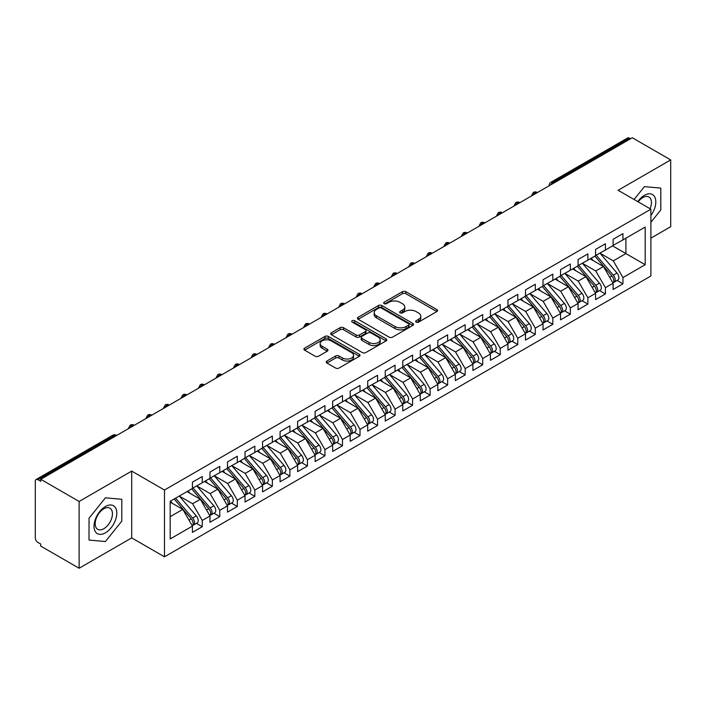 <?xml version="1.0" encoding="UTF-8"?>
<svg xmlns="http://www.w3.org/2000/svg" width="706" height="706" viewBox="0 0 706 706"><rect width="100%" height="100%" fill="white"/><g stroke="black" fill="none" stroke-linecap="round" stroke-linejoin="round"><path stroke-width="1.06" d="M416.152 322.112A1.703 0.98 0 0 0 418.561 322.112L436.837 311.558A2.436 1.403 0 0 0 437.552 310.569A2.436 1.403 0 0 0 436.837 309.572L405.871 291.693A2.436 1.403 0 0 0 402.429 291.693L384.152 302.247A1.703 0.98 0 0 0 383.649 302.945A1.703 0.98 0 0 0 384.152 303.633A1.703 0.98 0 0 0 386.561 303.633L388.927 302.274A7.784 4.492 0 0 1 399.931 302.274L402.517 303.765A7.784 4.492 0 0 1 404.794 306.942A7.784 4.492 0 0 1 402.517 310.119L400.152 311.487A1.703 0.98 0 0 0 399.649 312.176A1.703 0.98 0 0 0 400.152 312.873A1.703 0.98 0 0 0 402.561 312.873L404.926 311.505A7.784 4.492 0 0 1 415.94 311.505L418.517 312.996A7.784 4.492 0 0 1 420.794 316.173A7.784 4.492 0 0 1 418.517 319.359L416.152 320.718A1.703 0.98 0 0 0 415.649 321.415A1.703 0.98 0 0 0 416.152 322.112L416.152 320.718M326.896 361.031A2.436 1.403 0 0 0 326.19 362.019A2.436 1.403 0 0 0 326.896 363.016L335.588 368.029A2.436 1.403 0 0 0 339.03 368.029L359.328 356.309A2.436 1.403 0 0 0 360.042 355.312A2.436 1.403 0 0 0 359.328 354.324L328.361 336.444A2.436 1.403 0 0 0 324.919 336.444L304.621 348.164A2.436 1.403 0 0 0 303.907 349.152A2.436 1.403 0 0 0 304.621 350.15L315.114 356.212A2.436 1.403 0 0 0 318.556 356.212L327.24 351.191A2.436 1.403 0 0 0 327.955 350.202A2.436 1.403 0 0 0 327.24 349.205L322.042 346.205A6.513 3.759 0 0 1 320.136 343.54A6.513 3.759 0 0 1 324.151 340.071A6.513 3.759 0 0 1 331.246 340.883L351.632 352.656A6.513 3.759 0 0 1 353.538 355.312A6.513 3.759 0 0 1 349.523 358.789A6.513 3.759 0 0 1 342.428 357.968L339.03 356.009A2.436 1.403 0 0 0 335.588 356.009L326.896 361.031L326.896 363.016M650.897 238.143L670.7 226.705L670.7 159.909L632.311 137.749L40.736 479.295L40.736 481.315L37.93 479.701A3.715 2.144 -120 0 0 36.068 479.515A3.715 2.144 -120 0 0 35.3 481.218L35.3 537.893A3.715 2.144 -120 0 0 37.93 542.446L40.736 544.061L40.736 546.091L79.125 568.251L131.704 537.893L164.48 556.813L164.48 490.026L131.704 471.096L79.125 501.454L40.736 479.295M670.7 159.909L618.112 190.276L650.897 209.197L164.48 490.026M389.094 337.133A2.436 1.403 0 0 0 392.536 337.133L412.842 325.413A2.436 1.403 0 0 0 413.548 324.425A2.436 1.403 0 0 0 412.842 323.427L381.867 305.548A2.436 1.403 0 0 0 378.425 305.548L358.127 317.268A2.436 1.403 0 0 0 357.412 318.265A2.436 1.403 0 0 0 358.127 319.253L389.094 337.133M352.868 322.483A1.703 0.98 0 0 1 354.597 322.721L354.597 320.7L386.085 338.871A2.436 1.403 0 0 1 386.8 339.868A2.436 1.403 0 0 1 386.085 340.866L365.779 352.585A2.436 1.403 0 0 1 362.346 352.585L331.37 334.706L331.37 332.72A2.436 1.403 0 0 0 330.664 333.709A2.436 1.403 0 0 0 331.37 334.706M331.37 332.72L340.063 327.699A2.436 1.403 0 0 1 343.504 327.699L356.062 334.953A2.436 1.403 0 0 0 359.504 334.953L365.267 331.626A2.436 1.403 0 0 0 365.982 330.629A2.436 1.403 0 0 0 365.267 329.64L352.188 322.086A1.703 0.98 0 0 1 351.694 321.389A1.703 0.98 0 0 1 352.744 320.48A1.703 0.98 0 0 1 354.597 320.7M164.48 556.813L650.897 275.984L650.897 209.197M612.596 245.882L645.196 264.706L645.196 227.058L622.939 239.908L622.939 233.633L613.117 239.299L613.117 245.573L605.404 250.03L605.404 243.755L595.59 249.421L595.59 255.696L587.877 260.152L587.877 253.878L578.064 259.543L578.064 265.818L570.351 270.266L570.351 264L560.538 269.666L560.538 275.94L552.824 280.388L552.824 274.113L543.002 279.779L543.002 286.054L535.298 290.51L535.298 284.236L525.476 289.901L525.476 296.176L517.763 300.632L517.763 294.358L507.949 300.024L507.949 306.298L500.236 310.746L500.236 304.471L490.423 310.146L490.423 316.42L482.71 320.868L482.71 314.594L472.896 320.259L472.896 326.534L465.183 330.99L465.183 324.716L455.361 330.382L455.361 336.656L447.657 341.113L447.657 334.838L437.835 340.504L437.835 346.778L430.122 351.226L430.122 344.952L420.308 350.617L420.308 356.892L412.595 361.348L412.595 355.074L402.782 360.74L402.782 367.014L395.069 371.471L395.069 365.196L385.255 370.862L385.255 377.136L377.542 381.584L377.542 375.31L367.72 380.984L367.72 387.259L360.007 391.706L360.007 385.432L350.194 391.098L350.194 397.372L342.481 401.829L342.481 395.554L332.667 401.22L332.667 407.494L324.954 411.951L324.954 405.676L315.141 411.342L315.141 417.617L307.428 422.064L307.428 415.79L297.614 421.464L297.614 427.739L289.901 432.187L289.901 425.912L280.079 431.578L280.079 437.852L272.366 442.309L272.366 436.034L262.553 441.7L262.553 447.975L254.84 452.431L254.84 446.157L245.026 451.822L245.026 458.097L237.313 462.545L237.313 456.27L227.5 461.936L227.5 468.21L219.787 472.667L219.787 466.392L209.973 472.058L209.973 478.333L202.26 482.789L202.26 476.515L192.438 482.18L192.438 488.455L170.181 501.304L170.181 538.952L192.438 526.102L182.801 509.405L170.181 502.116M645.196 264.706L622.939 277.555L613.293 260.858L599.976 253.172L616.991 273.045L613.311 275.172A4.96 2.859 60 0 1 615.226 279.876A4.96 2.859 60 0 1 614.194 282.153A4.96 2.859 60 0 1 613.39 282.382M617.106 280.467L622.939 283.83L622.939 277.555M622.939 283.83L613.117 289.495L613.117 283.221L605.404 287.677L595.767 270.98L582.441 263.285M599.579 290.59L605.404 293.952L605.404 287.677M605.404 293.952L595.59 299.618L595.59 293.343L587.877 297.8L578.24 281.103L564.915 273.407M582.053 300.703L587.877 304.074L587.877 297.8M587.877 304.074L578.064 309.74L578.064 303.465L570.351 307.913L560.714 291.216L547.388 283.53L564.403 303.404L560.723 305.53A4.96 2.859 60 0 1 562.638 310.243A4.96 2.859 60 0 1 561.614 312.511A4.96 2.859 60 0 1 560.811 312.74M564.526 310.825L570.351 314.188L570.351 307.913M570.351 314.188L560.538 319.862L560.538 313.588L552.824 318.035L543.179 301.338L529.862 293.643L546.876 313.526L543.196 315.644A4.96 2.859 60 0 1 545.111 320.356A4.96 2.859 60 0 1 544.079 322.633A4.96 2.859 60 0 1 543.285 322.863M547 320.948L552.824 324.31L552.824 318.035M552.824 324.31L543.002 329.976L543.002 323.701L535.298 328.158L525.652 311.461L512.335 303.765M529.465 331.07L535.298 334.432L535.298 328.158M535.298 334.432L525.476 340.098L525.476 333.823L517.763 338.28L508.126 321.574L494.8 313.888M511.938 341.183L517.763 344.554L517.763 338.28M517.763 344.554L507.949 350.22L507.949 343.946L500.236 348.393L490.599 331.696L477.274 324.01L494.288 343.884L490.608 346.011A4.96 2.859 60 0 1 492.523 350.723A4.96 2.859 60 0 1 491.5 352.991A4.96 2.859 60 0 1 490.696 353.221M494.412 351.306L500.236 354.668L500.236 348.393M500.236 354.668L490.423 360.334L490.423 354.059L482.71 358.516L473.073 341.819L459.747 334.123M476.885 361.428L482.71 364.79L482.71 358.516M482.71 364.79L472.896 370.456L472.896 364.181L465.183 368.638L455.538 351.941L442.221 344.246M459.359 371.55L465.183 374.912L465.183 368.638M465.183 374.912L455.361 380.578L455.361 374.304L447.657 378.751L438.011 362.054L424.694 354.368M441.824 381.664L447.657 385.026L447.657 378.751M447.657 385.026L437.835 390.7L437.835 384.426L430.122 388.874L420.485 372.177L407.159 364.49M424.297 391.786L430.122 395.148L430.122 388.874M430.122 395.148L420.308 400.814L420.308 394.539L412.595 398.996L402.958 382.299L389.633 374.604L406.647 394.477L402.967 396.604A4.96 2.859 60 0 1 404.882 401.317A4.96 2.859 60 0 1 403.858 403.585A4.96 2.859 60 0 1 403.055 403.814M406.771 401.908L412.595 405.27L412.595 398.996M412.595 405.27L402.782 410.936L402.782 404.662L395.069 409.118L385.423 392.421L372.106 384.726M389.244 412.022L395.069 415.393L395.069 409.118M395.069 415.393L385.255 421.058L385.255 414.784L377.542 419.232L367.897 402.535L354.58 394.848M371.718 422.144L377.542 425.506L377.542 419.232M377.542 425.506L367.72 431.172L367.72 424.906L360.007 429.354L350.37 412.657L337.053 404.962M354.183 432.266L360.007 435.628L360.007 429.354M360.007 435.628L350.194 441.294L350.194 435.02L342.481 439.476L332.844 422.779L319.518 415.084L336.541 434.958L332.853 437.085A4.96 2.859 60 0 1 334.768 441.797A4.96 2.859 60 0 1 333.744 444.065A4.96 2.859 60 0 1 332.941 444.295M336.656 442.388L342.481 445.751L342.481 439.476M342.481 445.751L332.667 451.416L332.667 445.142L324.954 449.598L315.317 432.893L301.991 425.206M319.13 452.502L324.954 455.873L324.954 449.598M324.954 455.873L315.141 461.539L315.141 455.264L307.428 459.712L297.782 443.015L284.465 435.328M301.603 462.624L307.428 465.986L307.428 459.712M307.428 465.986L297.614 471.652L297.614 465.378L289.901 469.834L280.256 453.137L266.939 445.442M284.068 472.746L289.901 476.109L289.901 469.834M289.901 476.109L280.079 481.774L280.079 475.5L272.366 479.956L262.729 463.26L249.403 455.564M266.541 482.869L272.366 486.231L272.366 479.956M272.366 486.231L262.553 491.897L262.553 485.622L254.84 490.07L245.203 473.373L231.877 465.686L248.9 485.56L245.211 487.687A4.96 2.859 60 0 1 247.126 492.4A4.96 2.859 60 0 1 246.103 494.668A4.96 2.859 60 0 1 245.3 494.897M249.015 492.982L254.84 496.344L254.84 490.07M254.84 496.344L245.026 502.019L245.026 495.744L237.313 500.192L227.676 483.495L214.35 475.809M231.489 503.104L237.313 506.467L237.313 500.192M237.313 506.467L227.5 512.132L227.5 505.858L219.787 510.314L210.141 493.618L196.824 485.922M213.962 513.227L219.787 516.589L219.787 510.314M219.787 516.589L209.973 522.255L209.973 515.98L202.26 520.437L192.614 503.731L179.298 496.044L196.312 515.918L192.632 518.045A4.96 2.859 60 0 1 194.547 522.758A4.96 2.859 60 0 1 193.515 525.026A4.96 2.859 60 0 1 192.712 525.255M196.427 523.34L202.26 526.711L202.26 520.437M202.26 526.711L192.438 532.377L192.438 526.102M192.438 488.252L202.26 482.789M170.181 516.686L182.801 509.405M209.973 478.13L219.787 472.667M192.614 503.731L200.327 499.283L187.011 491.588M209.973 515.98L200.327 499.283M227.5 468.016L237.313 462.545M210.141 493.618L217.854 489.161L204.537 481.474M227.5 505.858L217.854 489.161M245.026 457.894L254.84 452.431M227.676 483.495L235.389 479.039L222.063 471.352M245.026 495.744L235.389 479.039M262.553 447.772L272.366 442.309M245.203 473.373L252.916 468.925L239.59 461.23M262.553 485.622L252.916 468.925M280.079 437.649L289.901 432.187M262.729 463.26L270.442 458.803L257.116 451.116M280.079 475.5L270.442 458.803M297.614 427.536L307.428 422.064M280.256 453.137L287.969 448.681L274.652 440.994M297.614 465.378L287.969 448.681M315.141 417.414L324.954 411.951M297.782 443.015L305.495 438.567L292.178 430.872M315.141 455.264L305.495 438.567M332.667 407.291L342.481 401.829M315.317 432.893L323.03 428.445L309.705 420.75M332.667 445.142L323.03 428.445M350.194 397.169L360.007 391.706M332.844 422.779L340.557 418.323L327.231 410.636M350.194 435.02L340.557 418.323M367.72 387.056L377.542 381.584M350.37 412.657L358.083 408.2L344.757 400.514M367.72 424.906L358.083 408.2M385.255 376.933L395.069 371.471M367.897 402.535L375.61 398.087L362.293 390.392M385.255 414.784L375.61 398.087M402.782 366.811L412.595 361.348M385.423 392.421L393.136 387.965L379.819 380.269M402.782 404.662L393.136 387.965M420.308 356.698L430.122 351.226M402.958 382.299L410.671 377.842L397.346 370.156M420.308 394.539L410.671 377.842M437.835 346.575L447.657 341.113M420.485 372.177L428.198 367.72L414.872 360.034M437.835 384.426L428.198 367.72M455.361 336.453L465.183 330.99M438.011 362.054L445.724 357.607L432.399 349.911M455.361 374.304L445.724 357.607M472.896 326.331L482.71 320.868M455.538 351.941L463.251 347.484L449.934 339.798M472.896 364.181L463.251 347.484M490.423 316.217L500.236 310.746M473.073 341.819L480.777 337.362L467.46 329.676M490.423 354.059L480.777 337.362M507.949 306.095L517.763 300.632M490.599 331.696L498.312 327.249L484.987 319.553M507.949 343.946L498.312 327.249M525.476 295.973L535.298 290.51M508.126 321.574L515.839 317.126L502.513 309.431M525.476 333.823L515.839 317.126M543.002 285.851L552.824 280.388M525.652 311.461L533.365 307.004L520.048 299.318M543.002 323.701L533.365 307.004M560.538 275.737L570.351 270.266M543.179 301.338L550.892 296.882L537.575 289.195M560.538 313.588L550.892 296.882M578.064 265.615L587.877 260.152M560.714 291.216L568.418 286.768L555.101 279.073M578.064 303.465L568.418 286.768M595.59 255.493L605.404 250.03M578.24 281.103L585.954 276.646L572.628 268.951M595.59 293.343L585.954 276.646M630.564 138.764L629.505 138.155L552.869 182.404L553.919 183.013M550.759 184.831A3.715 2.144 120 0 1 552.869 182.404A3.715 2.144 60 0 0 551.007 182.219L627.652 137.97A3.715 2.144 60 0 1 629.505 138.155M613.117 245.379L622.939 239.908M613.293 260.858L625.913 253.569L625.913 238.187L645.196 227.058M595.767 270.98L603.48 266.524L590.154 258.837M613.117 283.221L603.48 266.524M79.125 501.454L79.125 568.251M644.41 186.64L634.076 199.489L644.41 186.64L660.798 188.096L644.41 186.64M660.798 209.956L660.798 188.096L660.798 209.956L650.897 222.275L660.798 209.956M131.704 537.893L131.704 471.096M121.803 521.134L121.803 499.283L105.415 497.818L89.027 518.213L89.027 540.064L105.415 541.528L121.803 521.134L105.415 541.528L89.027 540.064L89.027 518.213L105.415 497.818L121.803 499.283L121.803 521.134M536.304 193.179L535.254 192.57A3.715 2.144 -120 0 0 533.392 192.394A3.715 2.144 -120 0 0 533.348 192.42L531.618 195.562A3.715 2.144 0 0 0 531.653 195.862M518.778 203.302L517.719 202.693A3.715 2.144 -120 0 0 515.865 202.507A3.715 2.144 -120 0 0 515.821 202.534L514.092 205.675A3.715 2.144 0 0 0 514.127 205.984M501.242 213.424L500.192 212.815A3.715 2.144 -120 0 0 498.339 212.63A3.715 2.144 -120 0 0 498.295 212.656L496.565 215.798A3.715 2.144 0 0 0 496.6 216.107L496.565 215.798M483.716 223.537L482.666 222.937A3.715 2.144 -120 0 0 480.804 222.752A3.715 2.144 -120 0 0 480.76 222.778L479.03 225.92A3.715 2.144 0 0 0 479.074 226.22M466.189 233.66L465.139 233.051A3.715 2.144 -120 0 0 463.277 232.874A3.715 2.144 -120 0 0 463.233 232.892L461.503 236.042A3.715 2.144 0 0 0 461.539 236.342M448.663 243.782L447.613 243.173A3.715 2.144 -120 0 0 445.751 242.988A3.715 2.144 -120 0 0 445.707 243.014L443.977 246.156A3.715 2.144 0 0 0 444.012 246.465M431.137 253.904L430.078 253.295A3.715 2.144 -120 0 0 428.224 253.11A3.715 2.144 -120 0 0 428.18 253.136L426.45 256.278A3.715 2.144 0 0 0 426.486 256.587L426.45 256.278M413.601 264.018L412.551 263.417A3.715 2.144 -120 0 0 410.689 263.232A3.715 2.144 -120 0 0 410.654 263.259A3.715 3.715 0 0 1 414.413 263.232A3.715 2.144 120 0 0 412.551 263.417A3.715 2.144 120 0 0 410.539 265.791M396.075 274.14L395.025 273.531A3.715 2.144 -120 0 0 393.163 273.346A3.715 2.144 -120 0 0 393.118 273.372L391.389 276.514A3.715 2.144 0 0 0 391.433 276.823M378.548 284.262L377.498 283.653A3.715 2.144 -120 0 0 375.636 283.468A3.715 2.144 -120 0 0 375.592 283.494L373.862 286.636A3.715 2.144 0 0 0 373.898 286.945M361.022 294.384L359.972 293.775A3.715 2.144 -120 0 0 358.11 293.59A3.715 2.144 -120 0 0 358.066 293.617L356.336 296.758A3.715 2.144 0 0 0 356.371 297.058M343.487 304.498L342.436 303.889A3.715 2.144 -120 0 0 340.583 303.712A3.715 2.144 -120 0 0 340.539 303.739L338.809 306.881A3.715 2.144 0 0 0 338.845 307.181M325.96 314.62L324.91 314.011A3.715 2.144 -120 0 0 323.048 313.826A3.715 2.144 -120 0 0 323.013 313.852L321.283 316.994A3.715 2.144 0 0 0 321.318 317.303M308.434 324.742L307.384 324.133A3.715 2.144 -120 0 0 305.521 323.948A3.715 2.144 -120 0 0 305.477 323.975L303.748 327.116A3.715 2.144 0 0 0 303.792 327.425M290.907 334.856L289.857 334.256A3.715 2.144 -120 0 0 287.995 334.07A3.715 2.144 -120 0 0 287.951 334.097L286.221 337.239A3.715 2.144 0 0 0 286.257 337.539L286.221 337.239M273.381 344.978L272.322 344.369A3.715 2.144 -120 0 0 270.469 344.184A3.715 2.144 -120 0 0 270.424 344.21L268.695 347.361A3.715 2.144 0 0 0 268.73 347.661M255.846 355.1L254.795 354.491A3.715 2.144 -120 0 0 252.942 354.306A3.715 2.144 -120 0 0 252.898 354.333L251.168 357.474A3.715 2.144 0 0 0 251.204 357.783M238.319 365.223L237.269 364.614A3.715 2.144 -120 0 0 235.407 364.428A3.715 2.144 -120 0 0 235.363 364.455L233.633 367.597A3.715 2.144 0 0 0 233.677 367.905M220.793 375.336L219.742 374.736A3.715 2.144 -120 0 0 217.88 374.551A3.715 2.144 -120 0 0 217.836 374.577L216.107 377.719A3.715 2.144 0 0 0 216.151 378.019M203.266 385.458L202.216 384.849A3.715 2.144 -120 0 0 200.354 384.664A3.715 2.144 -120 0 0 200.31 384.691L198.58 387.832A3.715 2.144 0 0 0 198.615 388.141M185.74 395.581L184.681 394.972A3.715 2.144 -120 0 0 182.828 394.786A3.715 2.144 -120 0 0 182.783 394.813L181.054 397.955A3.715 2.144 0 0 0 181.089 398.263M168.204 405.703L167.154 405.094A3.715 2.144 -120 0 0 165.301 404.909A3.715 2.144 -120 0 0 165.257 404.935L163.527 408.077A3.715 2.144 0 0 0 163.563 408.377M150.678 415.816L149.628 415.207A3.715 2.144 -120 0 0 147.766 415.031A3.715 2.144 -120 0 0 147.722 415.057L145.992 418.199A3.715 2.144 0 0 0 146.036 418.499M133.152 425.939L132.101 425.33A3.715 2.144 -120 0 0 130.239 425.144A3.715 2.144 -120 0 0 130.195 425.171L128.466 428.313A3.715 2.144 0 0 0 128.51 428.621M416.831 322.351L418.517 321.38A7.784 4.492 0 0 0 420.794 318.203L420.794 316.173M404.794 306.942L404.794 308.963A7.784 4.492 0 0 1 402.517 312.14L400.831 313.111M436.811 311.575L405.871 293.714A2.436 1.403 0 0 0 402.429 293.714L384.832 303.88M412.807 325.431L381.867 307.569A2.436 1.403 0 0 0 378.425 307.569L358.163 319.28M408.536 325.122A1.703 0.98 0 0 0 409.039 324.425A1.703 0.98 0 0 0 408.536 323.727L381.355 308.037A1.703 0.98 0 0 0 378.945 308.037L376.448 309.475A7.784 4.492 0 0 0 374.171 312.652A7.784 4.492 0 0 0 376.448 315.829L395.033 326.56A7.784 4.492 0 0 0 406.047 326.56L408.536 325.122L408.536 327.143A1.703 0.98 0 0 0 409.039 326.446L409.039 324.425M374.171 312.652L374.171 314.673A7.784 4.492 0 0 0 376.448 317.85L376.448 315.829M408.536 327.143L406.047 328.581A7.784 4.492 0 0 1 395.033 328.581L376.448 317.85M331.405 334.723L340.063 329.728L340.063 327.699M365.982 330.629L365.982 332.658A2.436 1.403 0 0 1 365.267 333.647L359.504 336.974A2.436 1.403 0 0 1 356.062 336.974L343.504 329.728A2.436 1.403 0 0 0 340.063 329.728M354.597 322.721L386.05 340.883M369.097 342.472A6.513 3.759 0 0 0 376.192 343.292A6.513 3.759 0 0 0 380.207 339.815A6.513 3.759 0 0 0 378.301 337.159L371.118 333.011A2.436 1.403 0 0 0 367.676 333.011L361.913 336.338A2.436 1.403 0 0 0 361.198 337.336A2.436 1.403 0 0 0 361.913 338.333L369.097 342.472L369.097 344.502A6.513 3.759 0 0 0 376.192 345.313A6.513 3.759 0 0 0 380.207 341.845L380.207 339.815M361.198 337.336L361.198 339.357A2.436 1.403 0 0 0 361.913 340.354L361.913 338.333M369.097 344.502L361.913 340.354M353.538 355.312L353.538 357.342A6.513 3.759 0 0 1 349.523 360.81A6.513 3.759 0 0 1 342.428 359.998L339.03 358.03A2.436 1.403 0 0 0 335.588 358.03L326.931 363.034M320.136 343.54L320.136 345.569A6.513 3.759 0 0 0 322.042 348.226L322.042 346.205M327.24 349.205L327.24 351.191L322.042 348.226M359.328 354.324L359.328 356.309L328.361 338.465A2.436 1.403 0 0 0 324.919 338.465L304.648 350.167M614.194 282.153L617.874 280.026A4.96 2.859 -120 0 0 618.906 277.758A4.96 2.859 -120 0 0 616.991 273.045M594.867 256.119L611.908 275.975A4.96 2.859 60 0 1 613.823 280.688A4.96 2.859 60 0 1 612.923 282.877M593.208 260.593L591.187 258.237M596.27 255.307L613.311 275.172M578.743 265.43L595.785 285.286A4.96 2.859 60 0 1 597.691 289.998A4.96 2.859 60 0 1 596.667 292.266L600.347 290.148A4.96 2.859 -120 0 0 601.38 287.871A4.96 2.859 -120 0 0 599.465 283.159L582.424 263.303M596.667 292.266A4.96 2.859 60 0 1 595.864 292.496M577.34 266.233L594.381 286.098A4.96 2.859 60 0 1 596.296 290.81A4.96 2.859 60 0 1 595.396 292.999M575.681 270.716L573.66 268.359M561.217 275.543L578.249 295.408A4.96 2.859 60 0 1 580.164 300.121A4.96 2.859 60 0 1 579.141 302.389L582.821 300.262A4.96 2.859 -120 0 0 583.844 297.994A4.96 2.859 -120 0 0 581.929 293.281L564.897 273.416M579.141 302.389A4.96 2.859 60 0 1 578.338 302.618M559.814 276.355L576.846 296.22A4.96 2.859 60 0 1 578.761 300.933A4.96 2.859 60 0 1 577.861 303.121M558.146 280.838L556.134 278.482M561.614 312.511L565.294 310.384A4.96 2.859 -120 0 0 566.318 308.116A4.96 2.859 -120 0 0 564.403 303.404M542.279 286.477L559.32 306.333A4.96 2.859 60 0 1 561.235 311.046A4.96 2.859 60 0 1 560.335 313.235M540.62 290.951L538.599 288.604M543.682 285.665L560.723 305.53M544.079 322.633L547.768 320.506A4.96 2.859 -120 0 0 548.791 318.238A4.96 2.859 -120 0 0 546.876 313.526M524.752 296.591L541.793 316.456A4.96 2.859 60 0 1 543.708 321.168A4.96 2.859 60 0 1 542.808 323.357M523.093 301.074L521.072 298.717M526.155 295.788L543.196 315.644M650.897 215.559A16.114 9.302 120 0 0 655.283 198.289A16.114 9.302 120 0 0 644.41 195.333A16.114 9.302 120 0 0 637.774 201.625M650.085 208.729A12.196 7.042 120 0 0 648.911 197A12.196 7.042 120 0 0 642.813 197.609A12.196 7.042 120 0 0 638.171 201.854M105.415 532.827A16.114 9.302 120 0 0 116.808 513.094A16.114 9.302 120 0 0 105.415 506.52A16.114 9.302 120 0 0 94.022 526.252A16.114 9.302 120 0 0 105.415 532.827M103.817 528.715A12.196 7.042 120 0 0 111.786 517.966A12.196 7.042 120 0 0 109.915 508.188A12.196 7.042 120 0 0 103.817 508.788A12.196 7.042 120 0 0 95.848 519.545A12.196 7.042 120 0 0 97.719 529.315A12.196 7.042 120 0 0 103.817 528.715M508.629 305.901L525.67 325.766A4.96 2.859 60 0 1 527.585 330.479A4.96 2.859 60 0 1 526.552 332.747L530.232 330.62A4.96 2.859 -120 0 0 531.265 328.352A4.96 2.859 -120 0 0 529.35 323.639L512.309 303.783M526.552 332.747A4.96 2.859 60 0 1 525.749 332.976M507.226 306.713L524.267 326.578A4.96 2.859 60 0 1 526.182 331.29A4.96 2.859 60 0 1 525.282 333.479M505.567 311.196L503.546 308.84M491.102 316.023L508.143 335.888A4.96 2.859 60 0 1 510.05 340.601A4.96 2.859 60 0 1 509.026 342.869L512.706 340.742A4.96 2.859 -120 0 0 513.739 338.474A4.96 2.859 -120 0 0 511.824 333.761L494.782 313.896M509.026 342.869A4.96 2.859 60 0 1 508.223 343.098M489.699 316.835L506.74 336.7A4.96 2.859 60 0 1 508.655 341.413A4.96 2.859 60 0 1 507.746 343.601M488.04 321.318L486.019 318.962M491.5 352.991L495.18 350.864A4.96 2.859 -120 0 0 496.203 348.596A4.96 2.859 -120 0 0 494.288 343.884M472.173 326.957L489.205 346.814A4.96 2.859 60 0 1 491.12 351.526A4.96 2.859 60 0 1 490.22 353.715M470.505 331.432L468.493 329.075M473.576 326.146L490.608 346.011M456.041 336.268L473.082 356.124A4.96 2.859 60 0 1 474.997 360.837A4.96 2.859 60 0 1 473.973 363.105L477.653 360.987A4.96 2.859 -120 0 0 478.677 358.71A4.96 2.859 -120 0 0 476.762 354.006L459.721 334.141M473.973 363.105A4.96 2.859 60 0 1 473.17 363.334M454.638 337.071L471.679 356.936A4.96 2.859 60 0 1 473.594 361.649A4.96 2.859 60 0 1 472.693 363.837M452.978 341.554L450.957 339.198M438.514 346.381L455.555 366.246A4.96 2.859 60 0 1 457.47 370.959A4.96 2.859 60 0 1 456.438 373.227L460.127 371.1A4.96 2.859 -120 0 0 461.15 368.832A4.96 2.859 -120 0 0 459.235 364.12L442.194 344.263M456.438 373.227A4.96 2.859 60 0 1 455.644 373.456M437.111 347.193L454.152 367.058A4.96 2.859 60 0 1 456.067 371.771A4.96 2.859 60 0 1 455.167 373.959M435.452 351.676L433.431 349.32M420.988 356.504L438.029 376.369A4.96 2.859 60 0 1 439.944 381.081A4.96 2.859 60 0 1 438.911 383.349L442.591 381.222A4.96 2.859 -120 0 0 443.624 378.954A4.96 2.859 -120 0 0 441.709 374.242L424.668 354.377M438.911 383.349A4.96 2.859 60 0 1 438.108 383.579M419.585 357.315L436.626 377.18A4.96 2.859 60 0 1 438.541 381.884A4.96 2.859 60 0 1 437.641 384.073M417.926 361.79L415.905 359.442M403.461 366.626L420.494 386.482A4.96 2.859 60 0 1 422.409 391.195A4.96 2.859 60 0 1 421.385 393.471L425.065 391.345A4.96 2.859 -120 0 0 426.089 389.077A4.96 2.859 -120 0 0 424.182 384.364L407.141 364.499M421.385 393.471A4.96 2.859 60 0 1 420.582 393.701M402.058 367.438L419.099 387.294A4.96 2.859 60 0 1 421.005 392.006A4.96 2.859 60 0 1 420.105 394.195M400.399 371.912L398.378 369.556M403.858 403.585L407.538 401.467A4.96 2.859 -120 0 0 408.562 399.19A4.96 2.859 -120 0 0 406.647 394.477M384.532 377.551L401.564 397.416A4.96 2.859 60 0 1 403.479 402.129A4.96 2.859 60 0 1 402.579 404.317M382.864 382.034L380.843 379.678M385.935 376.748L402.967 396.604M368.4 386.862L385.441 406.727A4.96 2.859 60 0 1 387.356 411.439A4.96 2.859 60 0 1 386.332 413.707L390.012 411.58A4.96 2.859 -120 0 0 391.036 409.312A4.96 2.859 -120 0 0 389.121 404.6L372.08 384.735M386.332 413.707A4.96 2.859 60 0 1 385.529 413.937M366.996 387.673L384.038 407.538A4.96 2.859 60 0 1 385.953 412.251A4.96 2.859 60 0 1 385.052 414.44M365.337 392.157L363.316 389.8M350.873 396.984L367.914 416.849A4.96 2.859 60 0 1 369.829 421.561A4.96 2.859 60 0 1 368.797 423.829L372.486 421.703A4.96 2.859 -120 0 0 373.509 419.435A4.96 2.859 -120 0 0 371.594 414.722L354.553 394.857M368.797 423.829A4.96 2.859 60 0 1 367.994 424.059M349.47 397.796L366.511 417.652A4.96 2.859 60 0 1 368.426 422.365A4.96 2.859 60 0 1 367.526 424.553M347.811 402.27L345.79 399.923M333.347 407.106L350.388 426.962A4.96 2.859 60 0 1 352.303 431.675A4.96 2.859 60 0 1 351.27 433.952L354.95 431.825A4.96 2.859 -120 0 0 355.983 429.557A4.96 2.859 -120 0 0 354.068 424.844L337.027 404.979M351.27 433.952A4.96 2.859 60 0 1 350.467 434.181M331.944 407.909L348.985 427.774A4.96 2.859 60 0 1 350.9 432.487A4.96 2.859 60 0 1 350 434.675M330.284 412.392L328.264 410.036M333.744 444.065L337.424 441.938A4.96 2.859 -120 0 0 338.448 439.67A4.96 2.859 -120 0 0 336.541 434.958M314.417 418.031L331.458 437.896A4.96 2.859 60 0 1 333.364 442.609A4.96 2.859 60 0 1 332.464 444.798M312.758 422.515L310.737 420.158M315.82 417.22L332.853 437.085M298.285 427.342L315.326 447.207A4.96 2.859 60 0 1 317.241 451.919A4.96 2.859 60 0 1 316.217 454.187L319.897 452.061A4.96 2.859 -120 0 0 320.921 449.793A4.96 2.859 -120 0 0 319.006 445.08L301.974 425.215M316.217 454.187A4.96 2.859 60 0 1 315.414 454.417M296.891 428.154L313.923 448.019A4.96 2.859 60 0 1 315.838 452.731A4.96 2.859 60 0 1 314.938 454.92M295.223 432.637L293.202 430.281M280.759 437.464L297.8 457.329A4.96 2.859 60 0 1 299.715 462.042A4.96 2.859 60 0 1 298.691 464.31L302.371 462.183A4.96 2.859 -120 0 0 303.395 459.915A4.96 2.859 -120 0 0 301.48 455.202L284.439 435.337M298.691 464.31A4.96 2.859 60 0 1 297.888 464.539M279.355 438.276L296.396 458.132A4.96 2.859 60 0 1 298.311 462.845A4.96 2.859 60 0 1 297.411 465.033M277.696 442.75L275.675 440.394M263.232 447.586L280.273 467.443A4.96 2.859 60 0 1 282.188 472.155A4.96 2.859 60 0 1 281.156 474.423L284.836 472.305A4.96 2.859 -120 0 0 285.868 470.028A4.96 2.859 -120 0 0 283.953 465.316L266.912 445.46M281.156 474.423A4.96 2.859 60 0 1 280.353 474.653M261.829 448.389L278.87 468.255A4.96 2.859 60 0 1 280.785 472.967A4.96 2.859 60 0 1 279.885 475.156M260.17 452.873L258.149 450.516M245.706 457.7L262.747 477.565A4.96 2.859 60 0 1 264.662 482.277A4.96 2.859 60 0 1 263.629 484.545L267.309 482.419A4.96 2.859 -120 0 0 268.342 480.151A4.96 2.859 -120 0 0 266.427 475.438L249.386 455.582M263.629 484.545A4.96 2.859 60 0 1 262.826 484.775M244.302 458.512L261.344 478.377A4.96 2.859 60 0 1 263.259 483.089A4.96 2.859 60 0 1 262.358 485.278M242.643 462.995L240.622 460.639M246.103 494.668L249.783 492.541A4.96 2.859 -120 0 0 250.806 490.273A4.96 2.859 -120 0 0 248.9 485.56M226.776 468.634L243.817 488.49A4.96 2.859 60 0 1 245.723 493.203A4.96 2.859 60 0 1 244.823 495.391M225.117 473.108L223.096 470.761M228.179 467.822L245.211 487.687M210.644 477.944L227.685 497.801A4.96 2.859 60 0 1 229.6 502.513A4.96 2.859 60 0 1 228.576 504.79L232.256 502.663A4.96 2.859 -120 0 0 233.28 500.395A4.96 2.859 -120 0 0 231.365 495.683L214.333 475.818M228.576 504.79A4.96 2.859 60 0 1 227.773 505.019M209.25 478.756L226.282 498.612A4.96 2.859 60 0 1 228.197 503.325A4.96 2.859 60 0 1 227.297 505.514M207.582 483.231L205.561 480.874M193.117 488.067L210.159 507.923A4.96 2.859 60 0 1 212.074 512.635A4.96 2.859 60 0 1 211.05 514.903L214.73 512.785A4.96 2.859 -120 0 0 215.754 510.509A4.96 2.859 -120 0 0 213.839 505.796L196.797 485.94M211.05 514.903A4.96 2.859 60 0 1 210.247 515.133M191.714 488.87L208.755 508.735A4.96 2.859 60 0 1 210.67 513.447A4.96 2.859 60 0 1 209.77 515.636M190.055 493.353L188.034 490.997M193.515 525.026L197.195 522.899A4.96 2.859 -120 0 0 198.227 520.631A4.96 2.859 -120 0 0 196.312 515.918M174.188 498.992L191.229 518.857A4.96 2.859 60 0 1 193.144 523.57A4.96 2.859 60 0 1 192.244 525.758M172.529 503.475L170.508 501.119M175.591 498.18L192.632 518.045M115.625 436.061L114.575 435.452L37.93 479.701M116.711 435.425L116.428 435.267A3.715 2.144 120 0 0 114.575 435.452A3.715 2.144 -120 0 0 112.713 435.267L36.068 479.515M537.39 192.553L537.107 192.394A3.715 2.144 120 0 0 535.254 192.57A3.715 2.144 120 0 0 533.233 194.953M519.863 202.675L519.581 202.507A3.715 2.144 120 0 0 517.719 202.693A3.715 2.144 120 0 0 515.707 205.075M502.337 212.788L502.054 212.63A3.715 2.144 120 0 0 500.192 212.815A3.715 2.144 120 0 0 498.18 215.189M484.81 222.911L484.528 222.752A3.715 2.144 120 0 0 482.666 222.937A3.715 2.144 120 0 0 480.645 225.311M467.275 233.033L466.993 232.874A3.715 2.144 120 0 0 465.139 233.051A3.715 2.144 120 0 0 463.118 235.433M449.748 243.155L449.466 242.988A3.715 2.144 120 0 0 447.613 243.173A3.715 2.144 120 0 0 445.592 245.556M432.222 253.269L431.94 253.11A3.715 2.144 120 0 0 430.078 253.295A3.715 2.144 120 0 0 428.065 255.669M397.169 273.513L396.887 273.346A3.715 2.144 120 0 0 395.025 273.531A3.715 2.144 120 0 0 393.004 275.914M379.634 283.635L379.351 283.468A3.715 2.144 120 0 0 377.498 283.653A3.715 2.144 120 0 0 375.477 286.036M362.107 293.749L361.825 293.59A3.715 2.144 120 0 0 359.972 293.775A3.715 2.144 120 0 0 357.951 296.149M344.581 303.871L344.299 303.712A3.715 2.144 120 0 0 342.436 303.889A3.715 2.144 120 0 0 340.424 306.272M327.055 313.993L326.772 313.826A3.715 2.144 120 0 0 324.91 314.011A3.715 2.144 120 0 0 322.898 316.394M309.519 324.107L309.246 323.948A3.715 2.144 120 0 0 307.384 324.133A3.715 2.144 120 0 0 305.363 326.507M291.993 334.229L291.71 334.07A3.715 2.144 120 0 0 289.857 334.256A3.715 2.144 120 0 0 287.836 336.63M274.466 344.351L274.184 344.184A3.715 2.144 120 0 0 272.322 344.369A3.715 2.144 120 0 0 270.31 346.752M256.94 354.474L256.657 354.306A3.715 2.144 120 0 0 254.795 354.491A3.715 2.144 120 0 0 252.783 356.874M239.413 364.587L239.131 364.428A3.715 2.144 120 0 0 237.269 364.614A3.715 2.144 120 0 0 235.257 366.988M221.878 374.709L221.605 374.551A3.715 2.144 120 0 0 219.742 374.736A3.715 2.144 120 0 0 217.722 377.11M204.352 384.832L204.069 384.664A3.715 2.144 120 0 0 202.216 384.849A3.715 2.144 120 0 0 200.195 387.232M186.825 394.954L186.543 394.786A3.715 2.144 120 0 0 184.681 394.972A3.715 2.144 120 0 0 182.669 397.354M169.299 405.067L169.016 404.909A3.715 2.144 120 0 0 167.154 405.094A3.715 2.144 120 0 0 165.142 407.468M151.772 415.19L151.49 415.031A3.715 2.144 120 0 0 149.628 415.207A3.715 2.144 120 0 0 147.616 417.59M134.237 425.312L133.955 425.144A3.715 2.144 120 0 0 132.101 425.33A3.715 2.144 120 0 0 130.081 427.712M418.517 321.38L418.517 319.359M400.152 312.873L400.152 311.487M402.517 312.14L402.517 310.119M384.152 303.633L384.152 302.247M402.429 293.714L402.429 291.693M405.871 293.714L405.871 291.693M436.837 311.558L436.837 309.572M358.127 319.253L358.127 317.268M378.425 307.569L378.425 305.548M381.867 307.569L381.867 305.548M412.842 325.413L412.842 323.427M395.033 328.581L395.033 326.56M406.047 328.581L406.047 326.56M343.504 329.728L343.504 327.699M356.062 336.974L356.062 334.953M359.504 336.974L359.504 334.953M365.267 333.647L365.267 331.626M386.085 340.866L386.085 338.871M335.588 358.03L335.588 356.009M339.03 358.03L339.03 356.009M342.428 359.998L342.428 357.968M304.621 350.15L304.621 348.164M324.919 338.465L324.919 336.444M328.361 338.465L328.361 336.444M611.908 275.975L609.675 277.264M594.381 286.098L592.149 287.386M599.465 283.159L595.785 285.286M576.846 296.22L574.622 297.5M581.929 293.281L578.249 295.408M559.32 306.333L557.096 307.622M541.793 316.456L539.569 317.744M524.267 326.578L522.034 327.866M529.35 323.639L525.67 325.766M506.74 336.7L504.508 337.98M511.824 333.761L508.143 335.888M489.205 346.814L486.981 348.102M471.679 356.936L469.455 358.224M476.762 354.006L473.082 356.124M454.152 367.058L451.928 368.347M459.235 364.12L455.555 366.246M436.626 377.18L434.393 378.46M441.709 374.242L438.029 376.369M419.099 387.294L416.867 388.582M424.182 384.364L420.494 386.482M401.564 397.416L399.34 398.705M384.038 407.538L381.814 408.818M389.121 404.6L385.441 406.727M366.511 417.652L364.287 418.94M371.594 414.722L367.914 416.849M348.985 427.774L346.752 429.063M354.068 424.844L350.388 426.962M331.458 437.896L329.225 439.185M313.923 448.019L311.699 449.298M319.006 445.08L315.326 447.207M296.396 458.132L294.173 459.421M301.48 455.202L297.8 457.329M278.87 468.255L276.637 469.543M283.953 465.316L280.273 467.443M261.344 478.377L259.111 479.665M266.427 475.438L262.747 477.565M243.817 488.49L241.584 489.779M226.282 498.612L224.058 499.901M231.365 495.683L227.685 497.801M208.755 508.735L206.531 510.023M213.839 505.796L210.159 507.923M191.229 518.857L188.996 520.137M537.107 192.394A3.715 3.715 0 0 0 533.392 192.394M551.007 182.219A3.715 3.715 0 0 0 549.144 185.44M519.581 202.507A3.715 3.715 0 0 0 515.865 202.507M502.054 212.63A3.715 3.715 0 0 0 498.339 212.63M484.528 222.752A3.715 3.715 0 0 0 480.804 222.752M466.993 232.874A3.715 3.715 0 0 0 463.277 232.874M449.466 242.988A3.715 3.715 0 0 0 445.751 242.988M431.94 253.11A3.715 3.715 0 0 0 428.224 253.11M396.887 273.346A3.715 3.715 0 0 0 393.163 273.346M408.924 266.4L410.654 263.259M379.351 283.468A3.715 3.715 0 0 0 375.636 283.468M361.825 293.59A3.715 3.715 0 0 0 358.11 293.59M344.299 303.712A3.715 3.715 0 0 0 340.583 303.712M326.772 313.826A3.715 3.715 0 0 0 323.048 313.826M309.246 323.948A3.715 3.715 0 0 0 305.521 323.948M291.71 334.07A3.715 3.715 0 0 0 287.995 334.07M274.184 344.184A3.715 3.715 0 0 0 270.469 344.184M256.657 354.306A3.715 3.715 0 0 0 252.942 354.306M239.131 364.428A3.715 3.715 0 0 0 235.407 364.428M221.605 374.551A3.715 3.715 0 0 0 217.88 374.551M204.069 384.664A3.715 3.715 0 0 0 200.354 384.664M186.543 394.786A3.715 3.715 0 0 0 182.828 394.786M169.016 404.909A3.715 3.715 0 0 0 165.301 404.909M151.49 415.031A3.715 3.715 0 0 0 147.766 415.031M133.955 425.144A3.715 3.715 0 0 0 130.239 425.144M116.428 435.267A3.715 3.715 0 0 0 112.713 435.267"/></g></svg>

